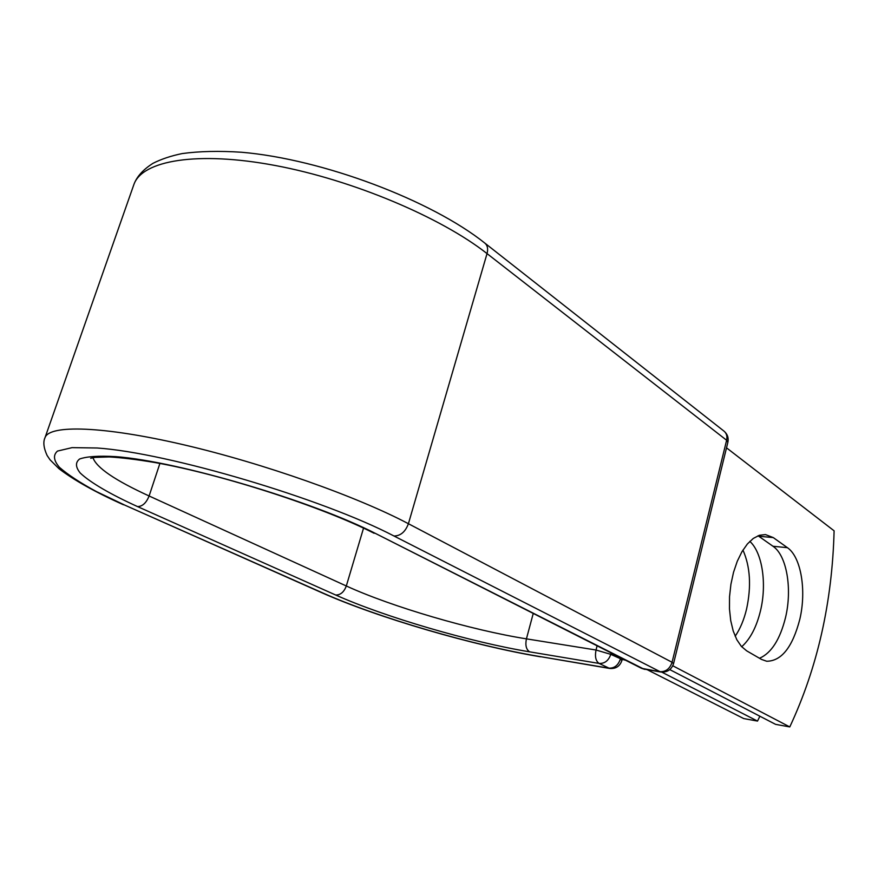 <?xml version="1.0" encoding="UTF-8"?>
<svg xmlns="http://www.w3.org/2000/svg" width="878" height="878" viewBox="0 0 878 878"><rect width="100%" height="100%" fill="white"/><g stroke="black" fill="none" stroke-linecap="round" stroke-linejoin="round"><path stroke-width="1.32" d="M799.792 619.374C806.652 590.554 801.076 556.915 787.412 547.685L773.288 537.599L765.473 534.581L759.393 535.273L753.269 538.444L747.376 543.987L741.954 551.702L737.268 561.272L733.525 572.302L730.913 584.287L729.53 596.711L729.475 608.992L730.715 620.581L733.207 630.975L736.818 639.711L741.383 646.417L746.684 650.85L761.445 659.389L766.67 661.244C781.486 661.134 792.527 647.174 799.792 619.374M759.525 658.27C771.389 653.034 780.059 639.447 785.536 617.497C792.417 588.875 786.765 555.434 772.98 546.259L758.054 535.756M742.953 550.056C750.251 566.639 751.458 586.274 746.596 608.959C744.017 619.714 740.209 628.813 735.171 636.254M749.823 541.375C762.356 552.558 767.01 583.947 760.491 610.77C756.518 627.068 750.251 639.063 741.69 646.757M759.876 716.228L757.516 721.079L661.782 672.142M757.516 721.079L743.732 718.577L647.448 669.815M615.182 655.021L611.571 654.253L621.031 659.038L625.476 660.223M611.373 653.1L611.571 654.253M726.523 447.835L834.1 530.817C832.234 602.341 817.462 667.719 789.783 726.929L775.581 724.35L669.793 669.607M672.778 665.776L789.783 726.929M772.98 546.259L787.412 547.685M611.132 652.98L610.781 654.351L620.428 658.72M159.895 463.452L149.106 495.982C146.308 502.896 142.477 506.441 137.583 506.606C110.595 494.325 90.39 482.637 80.249 473.033C75.453 467.085 75.245 462.399 79.635 458.985C86.834 456.461 98.764 455.671 115.413 456.615C178.607 461.235 313.281 501.305 376.596 534.011L641.445 668.29L659.74 671.692C665.722 671.988 669.826 668.86 672.065 662.286L408.413 523.716L487.038 253.599C441.195 217.503 353.208 180.122 275.319 165.514C197.331 150.807 142.269 160.454 133.917 184.435L45.063 437.551C49.519 424.579 102.956 425.973 183.37 444.707C263.674 463.375 357.522 496.75 408.413 523.716C405.384 531.827 400.577 535.92 393.992 536.008C323.137 498.934 168.104 452.752 97.118 447.999L72.073 447.637L57.498 451.072C52.954 455.078 53.591 460.478 59.397 467.294C67.847 474.702 80.205 482.801 96.47 491.603L124.808 505.135L323.049 593.078C378.484 617.772 473.154 645.418 539.476 656.481L609.672 668.454L599.092 663.428C595.756 661.068 594.735 656.601 596.03 650.016L597.084 645.879M539.476 656.481L608.706 668.136C614.282 668.421 618.156 665.425 620.318 659.159L621.909 660.486L622.206 659.334M363.536 528.128L346.316 585.977C391.588 606.764 471.541 630.174 526.427 638.855L596.03 650.016L610.781 654.351C608.586 660.673 604.69 663.691 599.092 663.428L529.621 651.838C526.196 649.533 525.132 645.198 526.427 638.855L533.198 613.612M323.049 593.078L321.721 592.683C378.188 617.816 473.187 645.539 540.475 656.799M92.958 457.701C96.426 467.678 115.139 480.442 149.106 495.982L346.316 585.977C344.011 592.079 340.466 595.086 335.681 595.01C384.849 617.058 470.454 642.081 529.621 651.838M124.808 505.135L321.721 592.683M137.583 506.606L335.681 595.01M123.469 504.773C95.406 492.207 73.873 480.145 58.87 468.611L50.024 459.776L47.127 455.506C43.637 447.901 42.945 441.919 45.063 437.551L44.888 438.045M393.992 536.008L660.739 672.021C667.203 672.526 671.483 669.727 673.558 663.625L672.065 662.286L726.622 440.251L487.038 253.599C488.256 248.935 487.542 245.456 484.897 243.151C431.405 200.414 322.863 159.214 241.637 152.256C219.28 150.775 199.449 151.214 182.174 153.573C171.111 155.834 161.387 159.072 153.013 163.308C143.158 169.564 136.792 176.61 133.917 184.435L133.599 185.346M376.596 534.011L643.739 669.036L660.739 672.021M673.558 663.625L727.873 442.303L726.622 440.251C727.445 436.377 726.578 433.337 724.021 431.153L484.897 243.151M758.735 536.217L773.288 537.599M374.138 533.286C323.664 507.418 223.056 474.614 154.967 462.541C136.573 459.468 121.318 457.603 109.201 456.933L94.934 457.383L90.686 458.272M609.672 668.454C615.818 668.948 619.901 666.292 621.909 660.486M641.445 668.29L644.748 669.365M727.873 442.303C728.773 437.848 727.489 434.127 724.021 431.153"/></g></svg>
